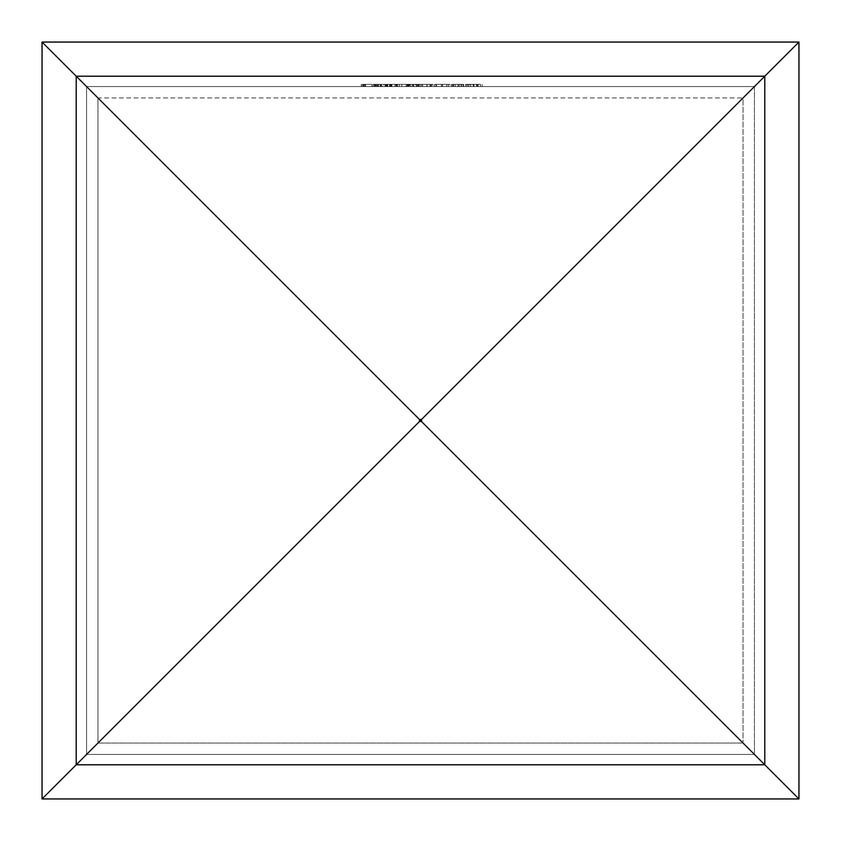 <?xml version="1.0" encoding="UTF-8"?>
<svg xmlns="http://www.w3.org/2000/svg" width="841" height="841" viewBox="0 0 841 841"><rect width="100%" height="100%" fill="white"/><g stroke="black" fill="none" stroke-linecap="round" stroke-linejoin="round"><path stroke-width="0.63" stroke-dasharray="4.21 3.15" d="M86.57 86.57L754.43 86.57L86.57 86.57L754.43 86.57L754.43 754.43L86.57 754.43L86.57 86.57L86.57 754.43L754.43 754.43L86.57 754.43L97.966 743.034L97.966 97.966L86.57 86.57L86.57 754.43L86.57 86.57L419.417 419.417L97.966 97.966L743.034 97.966L743.034 743.034L754.43 754.43L754.43 86.57L743.034 97.966L743.034 743.034L421.583 421.583L743.034 743.034L97.966 743.034L97.966 97.966L743.034 97.966L754.43 86.57L754.43 754.43L754.43 86.57L86.57 86.57M461.846 86.57L451.649 86.57L463.654 86.57L451.88 86.57L463.202 86.57L451.88 86.57L451.88 84.352L451.88 86.57L451.88 84.352L453.457 84.352L453.457 86.57L453.457 84.352L453.457 86.57L453.457 84.352L458.377 84.352L458.377 86.57L458.377 84.352L463.202 84.352L463.202 86.57L463.202 84.352L463.202 86.57L463.202 84.352L461.614 84.352L461.614 86.57L461.614 84.352L461.614 86.57L461.614 84.352L461.425 86.57L461.425 84.352L458.103 84.352L458.103 86.57L458.103 84.352L453.709 84.352L453.709 86.57L458.103 86.57L452.332 86.57L458.009 86.57L458.009 84.352L453.457 84.352L453.457 86.57L453.709 84.352L453.457 86.57L453.457 84.352L451.88 84.352L451.88 86.57L453.457 86.57L453.457 84.352L463.202 84.352L453.919 84.352L453.919 86.57L453.919 84.352L452.332 84.352L452.332 86.57L452.332 84.352L458.093 84.352L458.093 86.57L458.093 84.352L463.433 84.352L463.433 86.57L463.433 84.352L459.859 84.352L459.859 86.57L459.859 84.352L455.433 84.352L455.433 86.57L455.433 84.352L463.654 84.352L463.654 86.57L463.654 84.352L463.654 86.57L463.654 84.352L451.649 84.352L451.649 86.57L451.649 84.352L458.503 84.352L458.503 86.57L458.503 84.352L461.846 84.352L461.846 86.57L461.846 84.352L458.009 84.352L458.009 86.57L461.846 86.57M442.587 86.57L434.66 86.57L446.666 86.57L446.666 84.352L448.253 84.352L448.253 86.57L446.666 86.57L448.253 86.57L448.253 84.352L448.253 86.57L448.253 84.352L446.666 84.352L446.666 86.57L446.666 84.352L446.666 86.57L446.666 84.352L441.388 84.352L441.388 86.57L434.66 86.57L441.388 86.57L441.388 84.352L434.66 84.352L434.66 86.57L434.66 84.352L441.441 84.352L441.441 86.57L441.441 84.352L446.666 84.352L446.666 86.57L446.666 84.352L446.666 86.57L446.666 84.352L434.66 84.352L448.253 84.352L436.248 84.352L446.666 84.352L441.462 84.352L441.462 86.57L446.666 86.57L441.451 86.57L441.451 84.352L446.666 84.352L446.666 86.57L436.248 86.57L436.248 84.352L441.451 84.352L441.451 86.57L441.462 84.352L436.248 84.352L436.248 86.57L450.061 86.57L434.881 86.57L442.366 86.57L442.366 84.352L434.881 84.352L434.881 86.57L434.881 84.352L436.584 84.352L436.584 86.57L436.584 84.352L442.471 84.352L442.471 86.57L442.471 84.352L448.369 84.352L448.369 86.57L448.369 84.352L450.061 84.352L450.061 86.57L450.061 84.352L442.587 84.352L442.587 86.57L442.366 84.352L442.587 86.57M433.073 86.57L421.068 86.57L433.073 86.57L426.976 86.57L426.976 84.352L421.068 84.352L420.857 86.57L431.486 86.57L408.158 86.57L416.968 86.57L412.227 86.57L412.227 84.352L412.227 86.57L412.227 84.352L413.814 84.352L413.814 86.57L413.814 84.352L413.814 86.57L413.814 84.352L415.612 84.352L415.612 86.57L415.612 84.352L418.271 84.352L418.271 86.57L418.271 84.352L422.382 84.352L422.382 86.57L422.382 84.352L427.112 84.352L427.112 86.57L427.112 84.352L431.486 84.352L431.486 86.57L431.486 84.352L431.486 86.57L431.486 84.352L429.898 84.352L429.898 86.57L429.898 84.352L429.898 86.57L429.898 84.352L426.839 84.352L426.839 86.57L426.839 84.352L422.655 84.352L422.655 86.57L422.655 84.352L422.655 86.57L422.655 84.352L421.068 84.352L421.068 86.57L421.068 84.352L417.998 84.352L417.998 86.57L421.068 86.57L421.068 84.352L431.486 84.352L413.814 84.352L413.814 86.57L417.998 86.57L417.998 84.352L413.814 84.352L413.814 86.57L413.814 84.352L412.227 84.352L412.227 86.57L413.814 86.57L413.814 84.352L421.068 84.352L421.068 86.57L426.976 86.57L421.068 86.57L421.068 84.352L426.976 84.352L426.976 86.57L426.976 84.352L433.073 84.352L433.073 86.57L433.073 84.352L426.976 84.352L426.976 86.57L433.073 86.57M363.974 86.57L361.262 86.57L365.562 86.57L361.262 86.57L361.262 84.352L362.292 84.352L362.292 86.57L362.292 84.352L365.562 84.352L365.562 86.57L365.562 84.352L365.562 86.57L365.562 84.352L363.974 84.352L363.974 86.57L363.974 84.352L363.974 86.57L363.974 84.352L361.262 84.352L361.262 86.57L363.974 86.57M468.416 86.57L478.151 86.57L466.829 86.57L466.829 84.352L466.829 86.57L466.829 84.352L468.416 84.352L468.416 86.57L468.416 84.352L468.416 86.57L468.416 84.352L473.325 84.352L473.325 86.57L468.416 86.57L478.151 86.57L473.325 86.57L473.325 84.352L478.151 84.352L478.151 86.57L478.151 84.352L478.151 86.57L478.151 84.352L476.574 84.352L476.574 86.57L476.574 84.352L476.574 86.57L476.574 84.352L476.384 86.57L476.384 84.352L473.052 84.352L473.052 86.57L473.052 84.352L468.658 84.352L468.658 86.57L468.658 84.352L468.416 86.57L468.416 84.352L468.416 86.57L468.416 84.352L466.829 84.352L466.829 86.57L468.416 86.57M391.843 86.57L390.256 86.57L391.843 86.57L390.256 86.57L390.256 84.352L390.256 86.57L390.256 84.352L391.843 84.352L391.843 86.57L391.843 84.352L391.843 86.57L391.843 84.352L390.256 84.352L390.256 86.57L391.843 86.57M375.759 86.57L387.312 86.57L373.183 86.57L386.629 86.57L380.468 86.57L380.468 84.352L385.22 84.352L385.22 86.57L385.22 84.352L386.629 84.352L386.629 86.57L386.629 84.352L380.668 84.352L380.668 86.57L380.668 84.352L374.171 84.352L374.171 86.57L374.171 84.352L375.654 84.352L375.654 86.57L375.654 84.352L380.71 84.352L380.71 86.57L380.71 84.352L385.903 84.352L385.903 86.57L385.903 84.352L387.312 84.352L387.312 86.57L387.312 84.352L375.759 84.352L375.759 86.57L375.759 84.352L380.468 84.352L380.468 86.57L375.759 86.57M364.889 86.57L371.911 86.57L363.301 86.57L363.301 84.352L363.301 86.57L363.301 84.352L371.911 84.352L371.911 86.57L371.911 84.352L371.911 86.57L371.911 84.352L364.889 84.352L364.889 86.57L364.889 84.352L364.889 86.57L364.889 84.352L371.911 84.352L371.911 86.57L364.889 86.57L371.911 86.57L371.911 84.352L371.911 86.57L371.911 84.352L364.889 84.352L364.889 86.57L364.889 84.352L364.889 86.57L364.889 84.352L363.301 84.352L363.301 86.57L364.889 86.57M407.023 86.57L395.018 86.57L407.023 86.57L407.023 84.352L408.61 84.352L408.61 86.57L407.023 86.57L408.61 86.57L408.61 84.352L408.61 86.57L408.61 84.352L407.023 84.352L407.023 86.57L407.023 84.352L407.023 86.57L407.023 84.352L401.746 84.352L401.746 86.57L395.018 86.57L401.746 86.57L401.746 84.352L395.018 84.352L395.018 86.57L395.018 84.352L401.798 84.352L401.798 86.57L401.798 84.352L407.023 84.352L407.023 86.57L407.023 84.352L407.023 86.57L407.023 84.352L395.018 84.352L408.61 84.352L396.595 84.352L407.023 84.352L401.819 84.352L401.819 86.57L407.023 86.57L401.798 86.57L401.798 84.352L407.023 84.352L407.023 86.57M373.036 86.57L383.916 86.57L375.012 86.57L375.012 84.352L387.312 84.352L374.171 84.352L380.29 84.352L380.29 86.57L380.29 84.352L381.509 84.352L381.509 86.57L381.509 84.352L376.842 84.352L376.842 86.57L376.842 84.352L378.671 84.352L378.671 86.57L378.671 84.352L383.916 84.352L383.916 86.57L383.916 84.352L378.387 84.352L378.387 86.57L378.387 84.352L373.036 84.352L373.036 86.57L373.036 84.352L375.012 84.352L375.012 86.57L373.036 86.57M387.764 86.57L397.509 86.57L385.956 86.57L397.509 86.57L389.572 86.57L389.572 84.352L396.826 84.352L396.826 86.57L396.826 84.352L396.826 86.57L396.826 84.352L390.813 84.352L390.813 86.57L390.813 84.352L389.867 84.352L389.867 86.57L389.867 84.352L391.948 84.352L391.948 86.57L391.948 84.352L397.509 84.352L397.509 86.57L397.509 84.352L391.338 84.352L391.338 86.57L391.338 84.352L385.956 84.352L385.956 86.57L385.956 84.352L387.543 84.352L387.543 86.57L387.543 84.352L391.433 84.352L391.433 86.57L391.433 84.352L395.922 84.352L395.922 86.57L395.922 84.352L391.654 84.352L391.654 86.57L391.654 84.352L387.764 84.352L387.764 86.57L387.764 84.352L389.572 84.352L389.572 86.57L387.764 86.57M406.119 86.57L399.317 86.57L406.119 86.57L399.317 86.57L399.317 84.352L399.317 86.57L399.317 84.352L406.119 84.352L406.119 86.57L406.119 84.352L406.119 86.57L406.119 84.352L399.317 84.352L399.317 86.57L406.119 86.57M416.957 86.57L407.475 86.57L417.893 86.57L408.158 86.57L413.436 86.57L413.436 84.352L409.735 84.352L409.735 86.57L409.735 84.352L408.158 84.352L408.158 86.57L408.158 84.352L413.415 84.352L413.415 86.57L413.415 84.352L418.576 84.352L418.576 86.57L407.475 86.57L419.48 86.57L416.516 86.57L418.576 86.57L418.576 84.352L416.516 84.352L416.516 86.57L416.516 84.352L418.429 84.352L418.429 86.57L418.429 84.352L419.48 84.352L419.48 86.57L419.48 84.352L413.373 84.352L413.373 86.57L413.373 84.352L407.475 84.352L407.475 86.57L407.475 84.352L409.062 84.352L409.062 86.57L409.062 84.352L410.44 84.352L410.44 86.57L410.44 84.352L413.394 84.352L413.394 86.57L413.394 84.352L417.893 84.352L417.893 86.57L417.893 84.352L412.458 84.352L412.458 86.57L412.458 84.352L412.458 86.57L412.458 84.352L416.989 84.352L416.989 86.57L416.989 84.352L413.436 84.352L413.436 86.57L416.989 86.57M465.472 86.57L482.229 86.57L465.472 86.57L482.229 86.57L473.851 86.57L473.851 84.352L474.082 86.57L474.082 84.352L482.229 84.352L482.229 86.57L482.229 84.352L480.505 84.352L480.505 86.57L480.505 84.352L477.898 84.352L477.898 86.57L477.898 84.352L469.888 84.352L469.888 86.57L469.888 84.352L467.197 84.352L467.197 86.57L467.197 84.352L465.472 84.352L465.472 86.57L465.472 84.352L473.851 84.352L473.851 86.57L465.472 86.57M798.95 798.95L42.05 798.95L42.05 42.05L798.95 42.05L798.95 798.95L798.95 42.05L42.05 42.05L42.05 798.95L798.95 798.95M421.583 419.417L743.034 97.966L421.583 419.417M419.417 421.583L97.966 743.034L743.034 743.034L754.43 754.43L86.57 754.43L419.417 421.583M363.301 84.352L371.911 84.352L363.301 84.352M385.22 84.352L380.016 84.352L385.22 84.352M385.725 84.352L375.927 84.352L385.725 84.352L385.725 86.57L375.927 86.57L375.927 84.352L385.725 84.352L375.927 84.352L375.927 86.57L377.462 86.57L377.462 84.352L377.462 86.57L380.784 86.57L380.784 84.352L380.784 86.57L385.725 86.57L385.725 84.352M377.462 86.57L385.725 86.57L377.462 86.57M390.256 84.352L391.843 84.352L390.256 84.352M401.798 86.57L396.595 86.57L396.595 84.352L401.798 84.352L401.798 86.57L406.928 86.57L401.819 86.57L401.819 84.352L396.595 84.352L396.595 86.57L401.798 86.57M412.227 84.352L419.48 84.352L412.227 84.352M451.88 84.352L453.457 84.352L451.88 84.352M466.829 84.352L478.151 84.352L466.829 84.352M362.292 84.352L365.562 84.352L362.292 84.352M380.29 84.352L373.036 84.352L380.29 84.352M382.329 84.352L374.623 84.352L382.329 84.352L378.334 84.352L378.334 86.57L382.329 86.57L382.329 84.352L382.329 86.57L378.482 86.57L378.482 84.352L382.329 84.352M378.482 86.57L374.623 86.57L374.623 84.352L378.482 84.352L378.482 86.57L382.329 86.57L378.334 86.57L378.334 84.352L374.623 84.352L374.623 86.57L378.482 86.57M396.826 84.352L385.956 84.352L396.826 84.352M399.317 84.352L406.119 84.352L399.317 84.352M421.068 84.352L433.073 84.352L421.068 84.352M427.028 84.352L431.486 84.352L422.655 84.352L427.028 84.352L422.655 84.352L422.655 86.57L427.028 86.57L427.028 84.352L427.028 86.57L431.486 86.57L431.486 84.352L427.028 84.352L431.486 84.352L431.486 86.57L430.823 86.57L430.823 84.352L430.823 86.57L427.028 86.57L427.028 84.352L427.028 86.57L422.655 86.57L422.655 84.352L427.028 84.352M431.486 86.57L422.655 86.57L431.486 86.57M434.881 84.352L450.061 84.352L434.881 84.352M453.919 84.352L463.654 84.352L453.919 84.352M474.082 84.352L465.472 84.352L474.082 84.352M477.057 84.352L470.75 84.352L477.057 84.352L473.946 84.352L473.946 86.57L477.057 86.57L477.057 84.352L477.057 86.57L470.75 86.57L470.75 84.352L477.057 84.352M470.75 86.57L473.946 86.57L473.946 84.352L470.75 84.352L470.75 86.57L477.057 86.57L470.75 86.57"/><path stroke-width="1.26" d="M42.05 798.95L798.95 798.95L798.95 42.05L764.784 76.216L764.784 764.784L798.95 798.95L798.95 42.05L42.05 42.05L42.05 798.95L76.216 764.784L76.216 76.216L42.05 42.05L42.05 798.95L798.95 798.95L421.583 421.583L421.583 419.417L764.784 76.216L764.784 764.784L421.583 421.583L421.583 419.417L420.5 420.5L421.583 421.583L419.417 421.583L420.5 420.5L419.417 419.417L419.417 421.583L76.216 764.784L76.216 76.216L419.417 419.417L419.417 421.583L76.216 764.784L764.784 764.784L76.216 764.784L42.05 798.95M421.583 421.583L420.5 420.5L419.417 421.583L421.583 421.583L420.5 420.5L798.95 42.05L42.05 42.05L76.216 76.216L764.784 76.216L76.216 76.216L419.417 419.417L421.583 419.417L419.417 419.417L420.5 420.5L421.583 419.417L419.417 421.583L420.5 420.5L419.417 419.417L421.583 421.583"/></g></svg>

